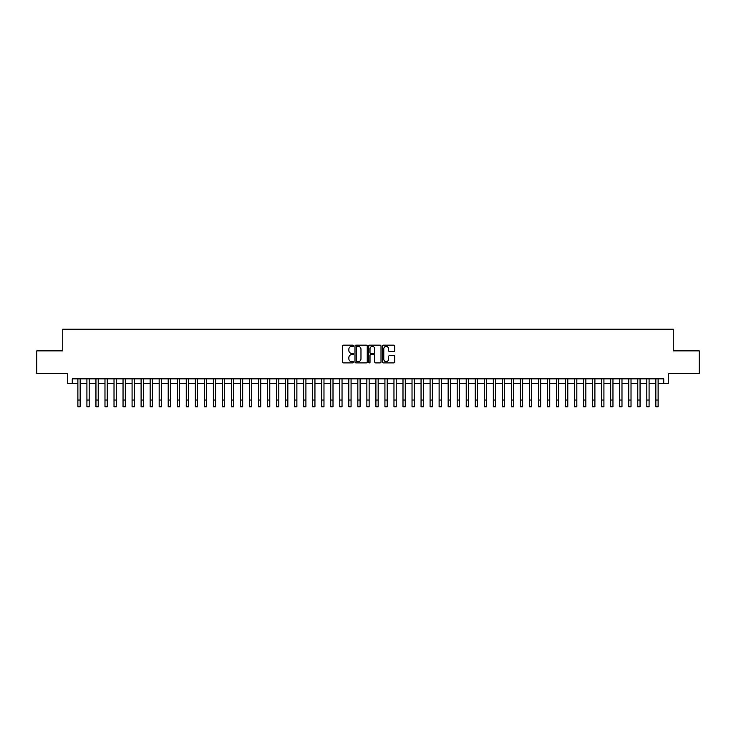 <?xml version="1.0" encoding="UTF-8"?>
<svg xmlns="http://www.w3.org/2000/svg" width="736" height="736" viewBox="0 0 736 736"><rect width="100%" height="100%" fill="white"/><g stroke="black" fill="none" stroke-linecap="round" stroke-linejoin="round"><path stroke-width="1.1" d="M353.547 345.782A0.616 0.616 0 0 0 352.93 345.156L343.51 345.156A0.883 0.883 0 0 0 342.626 346.049L342.626 362.002A0.883 0.883 0 0 0 343.51 362.885L352.93 362.885A0.616 0.616 0 0 0 353.547 362.268A0.616 0.616 0 0 0 352.93 361.652L351.716 361.652A2.834 2.834 0 0 1 348.873 358.809L348.873 357.484A2.834 2.834 0 0 1 351.716 354.642L352.93 354.642A0.616 0.616 0 0 0 353.547 354.025A0.616 0.616 0 0 0 352.93 353.409L351.716 353.409A2.834 2.834 0 0 1 348.873 350.566L348.873 349.241A2.834 2.834 0 0 1 351.716 346.398L352.93 346.398A0.616 0.616 0 0 0 353.547 345.782M393.907 351.412A0.883 0.883 0 0 0 394.79 350.52L394.79 346.049A0.883 0.883 0 0 0 393.907 345.156L383.447 345.156A0.883 0.883 0 0 0 382.564 346.049L382.564 362.002A0.883 0.883 0 0 0 383.447 362.885L393.907 362.885A0.883 0.883 0 0 0 394.79 362.002L394.79 356.592A0.883 0.883 0 0 0 393.907 355.709L389.427 355.709A0.883 0.883 0 0 0 388.544 356.592L388.544 359.278A2.374 2.374 0 0 1 386.17 361.652A2.374 2.374 0 0 1 383.796 359.278L383.796 348.772A2.374 2.374 0 0 1 386.17 346.398A2.374 2.374 0 0 1 388.544 348.772L388.544 350.52A0.883 0.883 0 0 0 389.427 351.412L393.907 351.412M72.248 383.373L72.248 378.856L663.752 378.856L663.752 383.373L668.27 383.373L668.27 373.437L699.2 373.437L699.2 350.86L673.238 350.86L673.238 329.194L62.762 329.194L62.762 350.86L36.8 350.86L36.8 373.437L67.73 373.437L67.73 383.373L77.887 383.373M367.227 346.049A0.883 0.883 0 0 0 366.335 345.156L355.874 345.156A0.883 0.883 0 0 0 354.991 346.049L354.991 362.002A0.883 0.883 0 0 0 355.874 362.885L366.335 362.885A0.883 0.883 0 0 0 367.227 362.002L367.227 346.049M369.665 345.156L380.126 345.156A0.883 0.883 0 0 1 381.009 346.049L381.009 362.002A0.883 0.883 0 0 1 380.126 362.885L375.645 362.885A0.883 0.883 0 0 1 374.762 362.002L374.762 355.534A0.883 0.883 0 0 0 373.87 354.642L370.907 354.642A0.883 0.883 0 0 0 370.015 355.534L370.015 362.268A0.616 0.616 0 0 1 369.398 362.885A0.616 0.616 0 0 1 368.773 362.268L368.773 346.049A0.883 0.883 0 0 1 369.665 345.156M80.15 383.373L86.922 383.373M89.176 383.373L95.947 383.373M98.21 383.373L104.981 383.373M107.235 383.373L114.016 383.373M116.27 383.373L123.041 383.373M125.304 383.373L132.075 383.373M134.329 383.373L141.1 383.373M143.364 383.373L150.135 383.373M152.389 383.373L159.169 383.373M161.423 383.373L168.194 383.373M170.458 383.373L177.229 383.373M179.483 383.373L186.254 383.373M188.517 383.373L195.288 383.373M197.542 383.373L204.323 383.373M206.577 383.373L213.348 383.373M215.611 383.373L222.382 383.373M224.636 383.373L231.408 383.373M233.671 383.373L240.442 383.373M242.696 383.373L249.476 383.373M251.73 383.373L258.502 383.373M260.765 383.373L267.536 383.373M269.79 383.373L276.561 383.373M278.824 383.373L285.596 383.373M287.85 383.373L294.63 383.373M296.884 383.373L303.655 383.373M305.918 383.373L312.69 383.373M314.944 383.373L321.715 383.373M323.978 383.373L330.749 383.373M333.003 383.373L339.784 383.373M342.038 383.373L348.809 383.373M351.072 383.373L357.843 383.373M360.097 383.373L366.868 383.373M369.132 383.373L375.903 383.373M378.157 383.373L384.928 383.373M387.191 383.373L393.962 383.373M396.216 383.373L402.997 383.373M405.251 383.373L412.022 383.373M414.285 383.373L421.056 383.373M423.31 383.373L430.082 383.373M432.345 383.373L439.116 383.373M441.37 383.373L448.15 383.373M450.404 383.373L457.176 383.373M459.439 383.373L466.21 383.373M468.464 383.373L475.235 383.373M477.498 383.373L484.27 383.373M486.524 383.373L493.304 383.373M495.558 383.373L502.329 383.373M504.592 383.373L511.364 383.373M513.618 383.373L520.389 383.373M522.652 383.373L529.423 383.373M531.677 383.373L538.458 383.373M540.712 383.373L547.483 383.373M549.746 383.373L556.517 383.373M558.771 383.373L565.542 383.373M567.806 383.373L574.577 383.373M576.831 383.373L583.611 383.373M585.865 383.373L592.636 383.373M594.9 383.373L601.671 383.373M603.925 383.373L610.696 383.373M612.959 383.373L619.73 383.373M621.984 383.373L628.765 383.373M631.019 383.373L637.79 383.373M640.053 383.373L646.824 383.373M649.078 383.373L655.85 383.373M658.113 383.373L663.752 383.373M356.85 346.398A0.616 0.616 0 0 0 356.233 347.024L356.233 361.026A0.616 0.616 0 0 0 356.85 361.652L358.138 361.652A2.834 2.834 0 0 0 360.971 358.809L360.971 349.241A2.834 2.834 0 0 0 358.138 346.398L356.85 346.398M374.762 348.818A2.374 2.374 0 0 0 372.388 346.444A2.374 2.374 0 0 0 370.015 348.818L370.015 352.516A0.883 0.883 0 0 0 370.907 353.409L373.87 353.409A0.883 0.883 0 0 0 374.762 352.516L374.762 348.818M77.887 400.034L80.15 400.034L80.15 406.806L77.887 406.806L77.887 378.856M80.15 400.034L80.15 378.856M86.922 400.034L89.176 400.034L89.176 406.806L86.922 406.806L86.922 378.856M89.176 400.034L89.176 378.856M95.947 400.034L98.21 400.034L98.21 406.806L95.947 406.806L95.947 378.856M98.21 400.034L98.21 378.856M104.981 400.034L107.235 400.034L107.235 406.806L104.981 406.806L104.981 378.856M107.235 400.034L107.235 378.856M114.016 400.034L116.27 400.034L116.27 406.806L114.016 406.806L114.016 378.856M116.27 400.034L116.27 378.856M123.041 400.034L125.304 400.034L125.304 406.806L123.041 406.806L123.041 378.856M125.304 400.034L125.304 378.856M132.075 400.034L134.329 400.034L134.329 406.806L132.075 406.806L132.075 378.856M134.329 400.034L134.329 378.856M141.1 400.034L143.364 400.034L143.364 406.806L141.1 406.806L141.1 378.856M143.364 400.034L143.364 378.856M150.135 400.034L152.389 400.034L152.389 406.806L150.135 406.806L150.135 378.856M152.389 400.034L152.389 378.856M159.169 400.034L161.423 400.034L161.423 406.806L159.169 406.806L159.169 378.856M161.423 400.034L161.423 378.856M168.194 400.034L170.458 400.034L170.458 406.806L168.194 406.806L168.194 378.856M170.458 400.034L170.458 378.856M177.229 400.034L179.483 400.034L179.483 406.806L177.229 406.806L177.229 378.856M179.483 400.034L179.483 378.856M186.254 400.034L188.517 400.034L188.517 406.806L186.254 406.806L186.254 378.856M188.517 400.034L188.517 378.856M195.288 400.034L197.542 400.034L197.542 406.806L195.288 406.806L195.288 378.856M197.542 400.034L197.542 378.856M204.323 400.034L206.577 400.034L206.577 406.806L204.323 406.806L204.323 378.856M206.577 400.034L206.577 378.856M213.348 400.034L215.611 400.034L215.611 406.806L213.348 406.806L213.348 378.856M215.611 400.034L215.611 378.856M222.382 400.034L224.636 400.034L224.636 406.806L222.382 406.806L222.382 378.856M224.636 400.034L224.636 378.856M231.408 400.034L233.671 400.034L233.671 406.806L231.408 406.806L231.408 378.856M233.671 400.034L233.671 378.856M240.442 400.034L242.696 400.034L242.696 406.806L240.442 406.806L240.442 378.856M242.696 400.034L242.696 378.856M249.476 400.034L251.73 400.034L251.73 406.806L249.476 406.806L249.476 378.856M251.73 400.034L251.73 378.856M258.502 400.034L260.765 400.034L260.765 406.806L258.502 406.806L258.502 378.856M260.765 400.034L260.765 378.856M267.536 400.034L269.79 400.034L269.79 406.806L267.536 406.806L267.536 378.856M269.79 400.034L269.79 378.856M276.561 400.034L278.824 400.034L278.824 406.806L276.561 406.806L276.561 378.856M278.824 400.034L278.824 378.856M285.596 400.034L287.85 400.034L287.85 406.806L285.596 406.806L285.596 378.856M287.85 400.034L287.85 378.856M294.63 400.034L296.884 400.034L296.884 406.806L294.63 406.806L294.63 378.856M296.884 400.034L296.884 378.856M303.655 400.034L305.918 400.034L305.918 406.806L303.655 406.806L303.655 378.856M305.918 400.034L305.918 378.856M312.69 400.034L314.944 400.034L314.944 406.806L312.69 406.806L312.69 378.856M314.944 400.034L314.944 378.856M321.715 400.034L323.978 400.034L323.978 406.806L321.715 406.806L321.715 378.856M323.978 400.034L323.978 378.856M330.749 400.034L333.003 400.034L333.003 406.806L330.749 406.806L330.749 378.856M333.003 400.034L333.003 378.856M339.784 400.034L342.038 400.034L342.038 406.806L339.784 406.806L339.784 378.856M342.038 400.034L342.038 378.856M348.809 400.034L351.072 400.034L351.072 406.806L348.809 406.806L348.809 378.856M351.072 400.034L351.072 378.856M357.843 400.034L360.097 400.034L360.097 406.806L357.843 406.806L357.843 378.856M360.097 400.034L360.097 378.856M366.868 400.034L369.132 400.034L369.132 406.806L366.868 406.806L366.868 378.856M369.132 400.034L369.132 378.856M375.903 400.034L378.157 400.034L378.157 406.806L375.903 406.806L375.903 378.856M378.157 400.034L378.157 378.856M384.928 400.034L387.191 400.034L387.191 406.806L384.928 406.806L384.928 378.856M387.191 400.034L387.191 378.856M393.962 400.034L396.216 400.034L396.216 406.806L393.962 406.806L393.962 378.856M396.216 400.034L396.216 378.856M402.997 400.034L405.251 400.034L405.251 406.806L402.997 406.806L402.997 378.856M405.251 400.034L405.251 378.856M412.022 400.034L414.285 400.034L414.285 406.806L412.022 406.806L412.022 378.856M414.285 400.034L414.285 378.856M421.056 400.034L423.31 400.034L423.31 406.806L421.056 406.806L421.056 378.856M423.31 400.034L423.31 378.856M430.082 400.034L432.345 400.034L432.345 406.806L430.082 406.806L430.082 378.856M432.345 400.034L432.345 378.856M439.116 400.034L441.37 400.034L441.37 406.806L439.116 406.806L439.116 378.856M441.37 400.034L441.37 378.856M448.15 400.034L450.404 400.034L450.404 406.806L448.15 406.806L448.15 378.856M450.404 400.034L450.404 378.856M457.176 400.034L459.439 400.034L459.439 406.806L457.176 406.806L457.176 378.856M459.439 400.034L459.439 378.856M466.21 400.034L468.464 400.034L468.464 406.806L466.21 406.806L466.21 378.856M468.464 400.034L468.464 378.856M475.235 400.034L477.498 400.034L477.498 406.806L475.235 406.806L475.235 378.856M477.498 400.034L477.498 378.856M484.27 400.034L486.524 400.034L486.524 406.806L484.27 406.806L484.27 378.856M486.524 400.034L486.524 378.856M493.304 400.034L495.558 400.034L495.558 406.806L493.304 406.806L493.304 378.856M495.558 400.034L495.558 378.856M502.329 400.034L504.592 400.034L504.592 406.806L502.329 406.806L502.329 378.856M504.592 400.034L504.592 378.856M511.364 400.034L513.618 400.034L513.618 406.806L511.364 406.806L511.364 378.856M513.618 400.034L513.618 378.856M520.389 400.034L522.652 400.034L522.652 406.806L520.389 406.806L520.389 378.856M522.652 400.034L522.652 378.856M529.423 400.034L531.677 400.034L531.677 406.806L529.423 406.806L529.423 378.856M531.677 400.034L531.677 378.856M538.458 400.034L540.712 400.034L540.712 406.806L538.458 406.806L538.458 378.856M540.712 400.034L540.712 378.856M547.483 400.034L549.746 400.034L549.746 406.806L547.483 406.806L547.483 378.856M549.746 400.034L549.746 378.856M556.517 400.034L558.771 400.034L558.771 406.806L556.517 406.806L556.517 378.856M558.771 400.034L558.771 378.856M565.542 400.034L567.806 400.034L567.806 406.806L565.542 406.806L565.542 378.856M567.806 400.034L567.806 378.856M574.577 400.034L576.831 400.034L576.831 406.806L574.577 406.806L574.577 378.856M576.831 400.034L576.831 378.856M583.611 400.034L585.865 400.034L585.865 406.806L583.611 406.806L583.611 378.856M585.865 400.034L585.865 378.856M592.636 400.034L594.9 400.034L594.9 406.806L592.636 406.806L592.636 378.856M594.9 400.034L594.9 378.856M601.671 400.034L603.925 400.034L603.925 406.806L601.671 406.806L601.671 378.856M603.925 400.034L603.925 378.856M610.696 400.034L612.959 400.034L612.959 406.806L610.696 406.806L610.696 378.856M612.959 400.034L612.959 378.856M619.73 400.034L621.984 400.034L621.984 406.806L619.73 406.806L619.73 378.856M621.984 400.034L621.984 378.856M628.765 400.034L631.019 400.034L631.019 406.806L628.765 406.806L628.765 378.856M631.019 400.034L631.019 378.856M637.79 400.034L640.053 400.034L640.053 406.806L637.79 406.806L637.79 378.856M640.053 400.034L640.053 378.856M646.824 400.034L649.078 400.034L649.078 406.806L646.824 406.806L646.824 378.856M649.078 400.034L649.078 378.856M655.85 400.034L658.113 400.034L658.113 406.806L655.85 406.806L655.85 378.856M658.113 400.034L658.113 378.856"/></g></svg>
